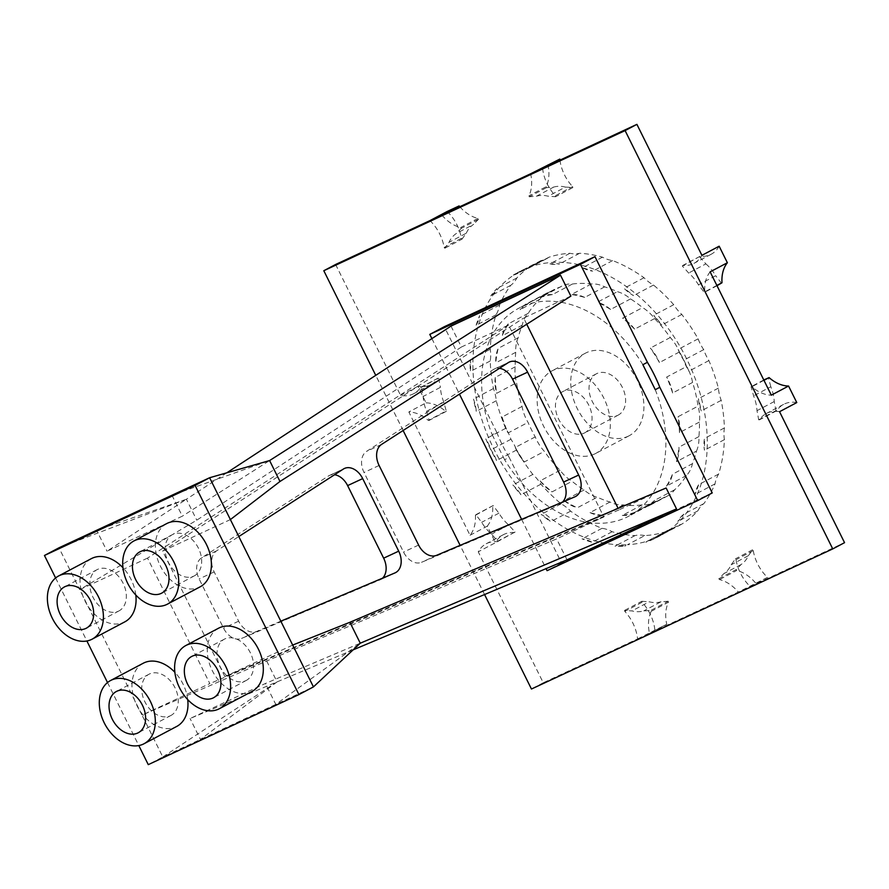 <?xml version="1.0" encoding="UTF-8"?>
<svg xmlns="http://www.w3.org/2000/svg" width="889" height="889" viewBox="0 0 889 889"><rect width="100%" height="100%" fill="white"/><g stroke="black" fill="none" stroke-linecap="round" stroke-linejoin="round"><path stroke-width="0.67" stroke-dasharray="4.45 3.33" d="M665.783 531.622L645.814 542.19A35.771 25.425 -117.9 0 1 648.125 540.734A35.771 25.425 -117.9 0 1 653.793 538.834L673.751 528.266A35.771 25.425 -117.9 0 0 668.095 530.166A35.771 25.425 -117.9 0 0 665.783 531.622A149.63 106.358 -117.9 0 1 644.736 535.589L627.49 544.724A149.63 106.358 -117.9 0 0 648.537 540.745A149.63 106.358 -117.9 0 0 660.083 535.811A149.63 106.358 -117.9 0 0 664.194 533.467A149.63 106.358 -117.9 0 0 680.552 520.054A149.63 106.358 -117.9 0 0 686.652 512.709A149.63 106.358 -117.9 0 0 697.787 492.995A149.63 106.358 -117.9 0 0 701.377 483.205A149.63 106.358 -117.9 0 0 707.155 448.767A149.63 106.358 -117.9 0 0 707.177 437.032A149.63 106.358 -117.9 0 0 703.966 409.473A149.63 106.358 -117.9 0 0 701.143 397.261A149.63 106.358 -117.9 0 0 691.653 369.713A149.63 106.358 -117.9 0 0 680.863 347.977A149.63 106.358 -117.9 0 0 664.572 323.596A149.63 106.358 -117.9 0 0 656.482 313.828A149.63 106.358 -117.9 0 0 636.268 294.181A149.63 106.358 -117.9 0 0 626.789 286.858A149.63 106.358 -117.9 0 0 595.397 269.7A149.63 106.358 -117.9 0 0 585.262 266.3A149.63 106.358 -117.9 0 0 562.404 262.399A149.63 106.358 -117.9 0 0 552.669 262.422A149.63 106.358 -117.9 0 0 531.622 266.4A149.63 106.358 -117.9 0 0 520.076 271.323A149.63 106.358 -117.9 0 0 515.964 273.679A149.63 106.358 -117.9 0 0 499.607 287.091A149.63 106.358 -117.9 0 0 493.506 294.437A149.63 106.358 -117.9 0 0 482.36 314.15A149.63 106.358 -117.9 0 0 478.782 323.929A149.63 106.358 -117.9 0 0 473.004 358.378A149.63 106.358 -117.9 0 0 472.981 370.113A149.63 106.358 -117.9 0 0 476.193 397.672A149.63 106.358 -117.9 0 0 479.015 409.885A149.63 106.358 -117.9 0 0 488.506 437.432A149.63 106.358 -117.9 0 0 499.296 459.168A149.63 106.358 -117.9 0 0 515.576 483.549A149.63 106.358 -117.9 0 0 523.677 493.317A149.63 106.358 -117.9 0 0 543.89 512.964A149.63 106.358 -117.9 0 0 553.369 520.276A149.63 106.358 -117.9 0 0 584.762 537.445A149.63 106.358 -117.9 0 0 594.897 540.845A149.63 106.358 -117.9 0 0 617.755 544.735L615.032 546.179A149.63 106.358 -117.9 0 0 624.767 546.168A35.771 25.425 -117.9 0 0 615.032 546.179M644.736 535.589A35.771 25.425 62.1 0 0 635.002 535.611A149.63 106.358 -117.9 0 1 612.143 531.722A35.771 25.425 -117.9 0 0 602.009 528.31A149.63 106.358 -117.9 0 1 570.616 511.153A35.771 25.425 -117.9 0 0 561.137 503.841A149.63 106.358 -117.9 0 1 540.923 484.183A35.771 25.425 -117.9 0 0 532.822 474.426A149.63 106.358 -117.9 0 1 516.531 450.034A35.771 25.425 62.1 0 0 510.931 439.266A35.771 25.425 -117.9 0 0 505.741 428.298A149.63 106.358 -117.9 0 1 496.262 400.761A35.771 25.425 62.1 0 0 493.439 388.537A149.63 106.358 -117.9 0 1 490.228 360.978A35.771 25.425 62.1 0 0 490.25 349.244A149.63 106.358 -117.9 0 1 496.018 314.806A35.771 25.425 62.1 0 0 499.607 305.016A149.63 106.358 -117.9 0 1 510.753 285.313A35.771 25.425 62.1 0 0 516.853 277.968A149.63 106.358 -117.9 0 1 533.211 264.544A35.771 25.425 -117.9 0 0 537.512 262.922A35.771 25.425 -117.9 0 0 540.89 260.621A35.771 25.425 62.1 0 0 546.557 258.721A35.771 25.425 62.1 0 0 548.869 257.265A149.63 106.358 -117.9 0 1 569.905 253.287A35.771 25.425 62.1 0 0 579.639 253.276A149.63 106.358 -117.9 0 1 602.498 257.165A35.771 25.425 -117.9 0 0 612.632 260.577A149.63 106.358 -117.9 0 1 644.025 277.735A35.771 25.425 -117.9 0 0 653.504 285.047A149.63 106.358 -117.9 0 1 673.729 304.705A35.771 25.425 62.1 0 0 681.819 314.462A149.63 106.358 -117.9 0 1 698.109 338.842A35.771 25.425 -117.9 0 0 703.71 349.621A35.771 25.425 -117.9 0 0 708.9 360.59A149.63 106.358 -117.9 0 1 718.39 388.126A35.771 25.425 -117.9 0 0 721.201 400.35A149.63 106.358 -117.9 0 1 724.424 427.909A35.771 25.425 -117.9 0 0 724.402 439.644A149.63 106.358 -117.9 0 1 718.623 474.081A35.771 25.425 -117.9 0 0 715.034 483.872A149.63 106.358 -117.9 0 1 703.899 503.574A35.771 25.425 -117.9 0 0 697.798 510.919A149.63 106.358 -117.9 0 1 681.441 524.343A35.771 25.425 -117.9 0 0 677.129 525.966A35.771 25.425 -117.9 0 0 673.751 528.266M696.476 451.09A35.771 25.425 62.1 0 0 698.91 436.588A117.626 83.61 -117.9 0 0 699.41 422.064A35.771 25.425 -117.9 0 0 698.054 406.129A117.626 83.61 -117.9 0 0 692.587 382.437A35.771 25.425 62.1 0 0 686.608 366.501A117.626 83.61 -117.9 0 0 679.396 352A35.771 25.425 -117.9 0 0 670.295 337.52A117.626 83.61 -117.9 0 0 654.593 318.584A35.771 25.425 -117.9 0 0 642.591 307.594A117.626 83.61 -117.9 0 0 630.557 298.904A35.771 25.425 -117.9 0 0 617.344 291.681A117.626 83.61 -117.9 0 0 604.664 286.858A35.771 25.425 -117.9 0 0 591.296 283.991A117.626 83.61 -117.9 0 0 572.416 284.024A35.771 25.425 -117.9 0 0 561.781 286.125A35.771 25.425 -117.9 0 0 560.392 286.947A117.626 83.61 -117.9 0 0 552.302 290.492A117.626 83.61 -117.9 0 0 549.935 291.803A35.771 25.425 -117.9 0 0 546.724 293.126A35.771 25.425 -117.9 0 0 540.067 299.071A117.626 83.61 -117.9 0 0 528.244 313.317A35.771 25.425 -117.9 0 0 522.21 325.207A117.626 83.61 -117.9 0 0 518.176 337.798A35.771 25.425 62.1 0 0 515.742 352.3A117.626 83.61 -117.9 0 0 515.231 366.813A35.771 25.425 -117.9 0 0 516.598 382.759A117.626 83.61 -117.9 0 0 522.065 406.451A35.771 25.425 -117.9 0 0 528.044 422.386A117.626 83.61 -117.9 0 0 535.245 436.888A35.771 25.425 -117.9 0 0 544.357 451.368A117.626 83.61 -117.9 0 0 560.059 470.303A35.771 25.425 -117.9 0 0 572.06 481.293A117.626 83.61 -117.9 0 0 584.095 489.983A35.771 25.425 -117.9 0 0 597.297 497.207A117.626 83.61 -117.9 0 0 609.987 502.018A35.771 25.425 -117.9 0 0 623.345 504.896A117.626 83.61 -117.9 0 0 642.225 504.863A35.771 25.425 -117.9 0 0 652.859 502.763A35.771 25.425 -117.9 0 0 654.26 501.941A117.626 83.61 -117.9 0 0 659.605 499.762A117.626 83.61 -117.9 0 0 662.349 498.396A117.626 83.61 -117.9 0 0 664.705 497.084A35.771 25.425 -117.9 0 0 667.928 495.751A35.771 25.425 -117.9 0 0 674.573 489.817A117.626 83.61 -117.9 0 0 686.408 475.571A35.771 25.425 -117.9 0 0 692.431 463.68A117.626 83.61 -117.9 0 0 696.476 451.09L676.507 461.658A117.626 83.61 -117.9 0 0 678.94 447.156A35.771 25.425 62.1 0 1 676.507 461.658M635.002 535.611L617.755 544.735A149.63 106.358 -117.9 0 0 627.49 544.724L624.767 546.168M335.609 264.478L400.617 395.438A35.771 25.425 -117.9 0 0 413.763 393.671A35.771 25.425 -117.9 0 0 420.686 387.326L421.486 387.326A219.705 156.164 -117.9 0 0 423.175 396.472A35.771 25.425 -117.9 0 0 426.587 411.274A219.705 156.164 -117.9 0 0 429.12 420.419L428.309 420.419A35.771 25.425 -117.9 0 0 408.829 411.985L470.037 535.267A35.771 25.425 -117.9 0 0 475.404 515.276L475.904 514.675A219.705 156.164 -117.9 0 0 481.694 522.299A35.771 25.425 -117.9 0 0 491.506 534.122A219.705 156.164 -117.9 0 0 497.829 541.112L497.329 541.723A35.771 25.425 -117.9 0 0 486.194 543.779A35.771 25.425 -117.9 0 0 478.238 551.813L543.257 682.774L637.591 638.913A35.771 25.425 -117.9 0 0 624.811 611.41L624.578 610.399A219.705 156.164 -117.9 0 0 631.99 610.91A35.771 25.425 -117.9 0 0 643.78 610.887A219.705 156.164 -117.9 0 0 650.948 610.354L651.17 611.354A35.771 25.425 -117.9 0 0 649.503 633.368L738.303 592.074A35.771 25.425 -117.9 0 0 719.501 579.584L718.834 578.783A219.705 156.164 -117.9 0 0 723.746 573.705A35.771 25.425 -117.9 0 0 731.136 564.804A219.705 156.164 -117.9 0 0 735.347 558.892L736.014 559.692A35.771 25.425 -117.9 0 0 750.216 586.54L844.55 542.668M779.542 411.696A35.771 25.425 -117.9 0 0 766.396 413.474A35.771 25.425 -117.9 0 0 759.473 419.808L758.673 419.808A219.705 156.164 -117.9 0 0 756.984 410.674A35.771 25.425 -117.9 0 0 753.572 395.861A219.705 156.164 -117.9 0 0 751.038 386.726L751.85 386.726A35.771 25.425 -117.9 0 0 771.33 395.161M710.122 271.867A35.771 25.425 -117.9 0 0 704.755 291.859L704.255 292.47A219.705 156.164 -117.9 0 0 698.465 284.847A35.771 25.425 -117.9 0 0 688.653 273.012A219.705 156.164 -117.9 0 0 682.33 266.033L682.83 265.422A35.771 25.425 -117.9 0 0 693.965 263.366A35.771 25.425 -117.9 0 0 701.91 255.332M542.568 168.232A35.771 25.425 -117.9 0 0 555.347 195.736L555.581 196.747A219.705 156.164 -117.9 0 0 548.169 196.225A35.771 25.425 -117.9 0 0 536.378 196.247A219.705 156.164 -117.9 0 0 529.211 196.791L528.977 195.78A35.771 25.425 -117.9 0 0 530.655 173.766M441.855 215.06A35.771 25.425 -117.9 0 0 460.658 227.562L461.324 228.362A219.705 156.164 -117.9 0 0 456.413 233.44A35.771 25.425 -117.9 0 0 449.023 242.341A219.705 156.164 -117.9 0 0 444.811 248.253L444.144 247.442A35.771 25.425 -117.9 0 0 429.943 220.605M681.441 524.343L661.472 534.911A149.63 106.358 62.1 0 1 657.349 537.256A149.63 106.358 62.1 0 1 645.814 542.19M661.472 534.911A35.771 25.425 -117.9 0 0 657.16 536.534A35.771 25.425 -117.9 0 0 653.793 538.834M612.143 531.722L592.174 542.29A35.771 25.425 -117.9 0 0 582.039 538.878A149.63 106.358 -117.9 0 0 592.174 542.29M602.009 528.31L582.039 538.878M570.616 511.153L550.647 521.721A35.771 25.425 62.1 0 0 541.168 514.409A149.63 106.358 -117.9 0 0 550.647 521.721M561.137 503.841L541.168 514.409M540.923 484.183L520.954 494.751A35.771 25.425 -117.9 0 0 512.853 484.994A149.63 106.358 -117.9 0 0 520.954 494.751M532.822 474.426L512.853 484.994M516.531 450.034L496.573 460.613A35.771 25.425 -117.9 0 0 490.961 449.834A35.771 25.425 -117.9 0 0 485.783 438.866A149.63 106.358 -117.9 0 0 496.573 460.613M510.931 439.266L490.961 449.834M505.741 428.298L485.783 438.866M496.262 400.761L476.293 411.329A35.771 25.425 62.1 0 0 473.47 399.105A149.63 106.358 -117.9 0 0 476.293 411.329M493.439 388.537L473.47 399.105M490.228 360.978L470.259 371.546A35.771 25.425 -117.9 0 0 470.281 359.812A149.63 106.358 -117.9 0 0 470.259 371.546M490.25 349.244L470.281 359.812M496.018 314.806L476.06 325.374A35.771 25.425 -117.9 0 0 479.638 315.584A149.63 106.358 -117.9 0 0 476.06 325.374M499.607 305.016L479.638 315.584M510.753 285.313L490.784 295.881A35.771 25.425 -117.9 0 0 496.884 288.536A149.63 106.358 -117.9 0 0 490.784 295.881M516.853 277.968L496.884 288.536M533.211 264.544L513.242 275.112A35.771 25.425 -117.9 0 0 517.554 273.49A35.771 25.425 -117.9 0 0 520.921 271.189A35.771 25.425 -117.9 0 0 526.588 269.289A35.771 25.425 -117.9 0 0 528.899 267.833A149.63 106.358 -117.9 0 0 517.354 272.767A149.63 106.358 -117.9 0 0 513.242 275.112M540.89 260.621L520.921 271.189M548.869 257.265L528.899 267.833M569.905 253.287L549.935 263.855A35.771 25.425 -117.9 0 0 559.681 263.844A149.63 106.358 -117.9 0 0 549.935 263.855M579.639 253.276L559.681 263.844M602.498 257.165L582.539 267.733A35.771 25.425 -117.9 0 0 592.674 271.145A149.63 106.358 -117.9 0 0 582.539 267.733M612.632 260.577L592.674 271.145M644.025 277.735L624.067 288.303A35.771 25.425 -117.9 0 0 633.546 295.615A149.63 106.358 -117.9 0 0 624.067 288.303M653.504 285.047L633.546 295.615M673.729 304.705L653.759 315.273A35.771 25.425 -117.9 0 0 661.849 325.03A149.63 106.358 -117.9 0 0 653.759 315.273M681.819 314.462L661.849 325.03M698.109 338.842L678.14 349.421A35.771 25.425 -117.9 0 0 683.741 360.189A35.771 25.425 -117.9 0 0 688.931 371.158A149.63 106.358 -117.9 0 0 678.14 349.421M703.71 349.621L683.741 360.189M708.9 360.59L688.931 371.158M718.39 388.126L698.421 398.694A35.771 25.425 62.1 0 0 701.243 410.918A149.63 106.358 -117.9 0 0 698.421 398.694M721.201 400.35L701.243 410.918M724.424 427.909L704.455 438.477A35.771 25.425 -117.9 0 0 704.432 450.212A149.63 106.358 -117.9 0 0 704.455 438.477M724.402 439.644L704.432 450.212M718.623 474.081L698.654 484.649A35.771 25.425 62.1 0 0 695.065 494.44A149.63 106.358 -117.9 0 0 698.654 484.649M715.034 483.872L695.065 494.44M703.899 503.574L683.93 514.142A35.771 25.425 62.1 0 0 677.829 521.487A149.63 106.358 -117.9 0 0 683.93 514.142M697.798 510.919L677.829 521.487M642.869 364.701A117.626 83.61 -117.9 0 0 518.72 308.261A117.626 83.61 -117.9 0 0 492.217 434.754L496.762 432.354A117.626 83.61 -117.9 0 0 509.153 457.335L504.619 459.735A117.626 83.61 -117.9 0 0 626.023 517.542A117.626 83.61 -117.9 0 0 628.767 516.176A117.626 83.61 -117.9 0 0 655.271 389.682M664.705 497.084L644.736 507.652A117.626 83.61 -117.9 0 0 654.604 500.385A35.771 25.425 62.1 0 1 647.959 506.33A35.771 25.425 62.1 0 1 644.736 507.652M674.573 489.817L654.604 500.385M686.408 475.571L666.439 486.139A117.626 83.61 -117.9 0 0 672.473 474.248L692.431 463.68M698.91 436.588L678.94 447.156M699.41 422.064L679.452 432.643A117.626 83.61 -117.9 0 0 678.085 416.697L698.054 406.129M692.587 382.437L672.617 393.005A117.626 83.61 -117.9 0 0 666.639 377.069L686.608 366.501M679.396 352L659.438 362.568A117.626 83.61 -117.9 0 0 650.326 348.088A35.771 25.425 62.1 0 1 659.438 362.568M670.295 337.52L650.326 348.088M654.593 318.584L634.624 329.152A117.626 83.61 -117.9 0 0 622.622 318.162L642.591 307.594M630.557 298.904L610.587 309.472A117.626 83.61 -117.9 0 0 597.375 302.249L617.344 291.681M604.664 286.858L584.695 297.437A117.626 83.61 -117.9 0 0 571.338 294.559L591.296 283.991M572.416 284.024L552.447 294.592A117.626 83.61 -117.9 0 0 540.423 297.515L560.392 286.947M549.935 291.803L529.977 302.371A117.626 83.61 -117.9 0 0 520.098 309.639A35.771 25.425 62.1 0 1 526.755 303.705A35.771 25.425 62.1 0 1 529.977 302.371M540.067 299.071L520.098 309.639M528.244 313.317L508.275 323.885A117.626 83.61 -117.9 0 0 502.241 335.775L522.21 325.207M518.176 337.798L498.207 348.366A117.626 83.61 -117.9 0 0 495.773 362.868A35.771 25.425 62.1 0 1 498.207 348.366M515.742 352.3L495.773 362.868M515.231 366.813L495.262 377.392A117.626 83.61 -117.9 0 0 496.629 393.327L516.598 382.759M522.065 406.451L502.096 417.019A117.626 83.61 -117.9 0 0 508.075 432.954L528.044 422.386M535.245 436.888L515.276 447.456A117.626 83.61 -117.9 0 0 524.388 461.936L544.357 451.368M560.059 470.303L540.09 480.871A117.626 83.61 -117.9 0 0 552.091 491.861L572.06 481.293M584.095 489.983L564.126 500.551A117.626 83.61 -117.9 0 0 577.339 507.775L597.297 497.207M609.987 502.018L590.018 512.597A117.626 83.61 -117.9 0 0 603.375 515.464L623.345 504.896M642.225 504.863L622.267 515.431A117.626 83.61 -117.9 0 0 634.29 512.509L654.26 501.941M666.439 486.139A35.771 25.425 -117.9 0 0 672.473 474.248M679.452 432.643A35.771 25.425 -117.9 0 0 678.085 416.697M672.617 393.005A35.771 25.425 -117.9 0 0 666.639 377.069M634.624 329.152A35.771 25.425 -117.9 0 0 622.622 318.162M610.587 309.472A35.771 25.425 -117.9 0 0 597.375 302.249M584.695 297.437A35.771 25.425 -117.9 0 0 571.338 294.559M552.447 294.592A35.771 25.425 -117.9 0 0 541.812 296.693A35.771 25.425 -117.9 0 0 540.423 297.515M508.275 323.885A35.771 25.425 -117.9 0 0 502.241 335.775M495.262 377.392A35.771 25.425 -117.9 0 0 496.629 393.327M502.096 417.019A35.771 25.425 -117.9 0 0 508.075 432.954M515.276 447.456A35.771 25.425 -117.9 0 0 524.388 461.936M540.09 480.871A35.771 25.425 -117.9 0 0 552.091 491.861M564.126 500.551A35.771 25.425 -117.9 0 0 577.339 507.775M590.018 512.597A35.771 25.425 -117.9 0 0 603.375 515.464M622.267 515.431A35.771 25.425 -117.9 0 0 632.89 513.331A35.771 25.425 -117.9 0 0 634.29 512.509M447.189 211.482A35.771 25.425 62.1 0 1 461.391 238.319L444.144 247.442M461.391 238.319L462.058 239.13L444.811 248.253M462.058 239.13A219.705 156.164 -117.9 0 1 466.269 233.207L449.023 242.341M466.269 233.207A35.771 25.425 62.1 0 1 473.659 224.306L456.413 233.44M459.78 206.726A35.771 25.425 -117.9 0 0 477.893 218.427L478.571 219.239L461.324 228.362M478.571 219.239A219.705 156.164 -117.9 0 0 473.659 224.306M477.893 218.427L460.658 227.562M547.902 164.643A35.771 25.425 62.1 0 1 546.224 186.657L528.977 195.78M536.378 196.247L553.614 187.123A219.705 156.164 -117.9 0 0 546.457 187.668L546.224 186.657M546.457 187.668L529.211 196.791M553.614 187.123A35.771 25.425 62.1 0 1 565.415 187.101L548.169 196.225M565.415 187.101A219.705 156.164 -117.9 0 1 572.816 187.612L555.581 196.747M572.816 187.612L572.594 186.612L555.347 195.736M559.937 160.153A35.771 25.425 -117.9 0 0 572.594 186.612M719.157 246.209A35.771 25.425 -117.9 0 1 711.211 254.232A35.771 25.425 -117.9 0 1 700.076 256.299L682.83 265.422M700.076 256.299L682.33 266.033M699.576 256.899A219.705 156.164 -117.9 0 1 705.888 263.889L688.653 273.012M705.888 263.889A35.771 25.425 62.1 0 1 715.701 275.723L698.465 284.847M717.001 285.725L704.255 292.47M721.49 283.335A219.705 156.164 -117.9 0 0 715.701 275.723M716.867 285.447L704.755 291.859M763.962 380.314L751.85 386.726M763.795 379.981L751.038 386.726M796.777 402.573A35.771 25.425 -117.9 0 0 783.642 404.351A35.771 25.425 -117.9 0 0 776.719 410.685L775.919 410.685A219.705 156.164 -117.9 0 0 774.23 401.55A35.771 25.425 -117.9 0 0 770.819 386.737L753.572 395.861M770.819 386.737A219.705 156.164 -117.9 0 0 768.285 377.603M774.23 401.55L756.984 410.674M775.919 410.685L758.673 419.808M776.719 410.685L759.473 419.808M543.257 682.774L531.455 689.019M651.17 611.354L668.417 602.231A35.771 25.425 -117.9 0 0 666.75 624.245L637.591 638.913M666.75 624.245L649.503 633.368M718.834 578.783L736.081 569.649A219.705 156.164 -117.9 0 0 740.993 564.582A35.771 25.425 -117.9 0 0 748.382 555.681A219.705 156.164 -117.9 0 0 752.594 549.758L753.261 550.569A35.771 25.425 -117.9 0 0 767.463 577.406L738.303 592.074M767.463 577.406L750.216 586.54M753.261 550.569L736.014 559.692M752.594 549.758L735.347 558.892M748.382 555.681L731.136 564.804M740.993 564.582L723.746 573.705M736.081 569.649L736.748 570.46L719.501 579.584M755.55 582.951A35.771 25.425 -117.9 0 0 736.748 570.46M668.417 602.231L668.184 601.22L650.948 610.354M668.184 601.22A219.705 156.164 -117.9 0 1 661.027 601.764L643.78 610.887M661.027 601.764A35.771 25.425 62.1 0 1 649.226 601.786L631.99 610.91M654.837 629.779A35.771 25.425 -117.9 0 0 642.058 602.275L641.825 601.275L624.578 610.399M641.825 601.275A219.705 156.164 -117.9 0 0 649.226 601.786M642.058 602.275L624.811 611.41M470.037 535.267L487.272 526.144L495.484 542.679L478.238 551.813M421.486 387.326L437.933 378.203A35.771 25.425 62.1 0 1 430.998 384.537A35.771 25.425 62.1 0 1 417.863 386.315L426.075 402.85L408.829 411.985M417.863 386.315L400.617 395.438M484.561 594.541L460.135 545.357M403.117 430.487L375.747 375.347M475.904 514.675L493.151 505.541A219.705 156.164 -117.9 0 0 498.94 513.164A35.771 25.425 -117.9 0 0 508.752 524.999A219.705 156.164 -117.9 0 0 515.075 531.989L497.329 541.723M514.564 532.589A35.771 25.425 -117.9 0 0 503.441 534.656A35.771 25.425 -117.9 0 0 495.484 542.679M515.075 531.989L497.829 541.112M508.752 524.999L491.506 534.122M498.94 513.164L481.694 522.299M493.151 505.541L475.404 515.276M487.272 526.144A35.771 25.425 -117.9 0 0 492.65 506.152M426.075 402.85A35.771 25.425 62.1 0 1 445.556 411.285L428.309 420.419M426.587 411.274L443.833 402.15A219.705 156.164 -117.9 0 0 446.356 411.285L445.556 411.285M446.356 411.285L429.12 420.419M443.833 402.15A35.771 25.425 62.1 0 1 440.422 387.337L423.175 396.472M438.733 378.203A219.705 156.164 -117.9 0 0 440.422 387.337M437.933 378.203L420.686 387.326M492.217 434.754L504.619 459.735M594.508 454.046A46.717 33.204 -117.9 0 0 595.597 453.512A46.717 33.204 -117.9 0 0 603.086 396.683A46.717 33.204 -117.9 0 0 551.891 370.924A46.717 33.204 -117.9 0 0 544.001 426.998A46.717 33.204 -117.9 0 0 594.508 454.046M712.245 492.928L561.604 562.981L509.153 457.335M496.762 432.354L444.311 326.708M431.887 338.609L459.446 394.138M521.61 519.354L546.068 568.638M561.604 562.981L547.079 570.671M628.09 436.277A46.717 33.204 -117.9 0 0 629.179 435.732A46.717 33.204 -117.9 0 0 636.668 378.914A46.717 33.204 -117.9 0 0 585.473 353.155A46.717 33.204 -117.9 0 0 577.583 409.218A46.717 33.204 -117.9 0 0 628.09 436.277M451.001 326.107L461.391 347.021L508.597 325.063L603.853 516.954L556.636 538.901L266.678 660.983L142.029 715.123L162.798 756.95L148.274 764.64M526.733 324.229L523.665 318.051L570.882 296.104M666.128 487.983L618.922 509.942L618.133 508.375M567.026 559.826L556.636 538.901M617.711 415.363A23.358 16.602 -117.9 0 0 618.255 415.085A23.358 16.602 -117.9 0 0 622 386.671A23.358 16.602 -117.9 0 0 596.397 373.802A23.358 16.602 -117.9 0 0 592.452 401.828A23.358 16.602 -117.9 0 0 617.711 415.363M147.53 558.103L79.732 589.629L142.029 715.123L209.826 683.597L147.53 558.103L508.597 325.063M461.391 347.021L196.78 520.165L79.732 589.629L58.974 547.802L186.401 499.251L107.013 551.202L182.334 516.176L171.955 495.262L269.6 460.558L182.334 516.176M603.853 516.954L209.826 683.597M562.504 502.063A17.513 12.313 -114.9 0 1 560.103 503.707A17.513 12.313 -114.9 0 1 559.826 503.83L421.542 562.315A17.513 12.313 -114.9 0 1 403.539 552.069L364.034 472.492A17.513 12.313 -114.9 0 1 366.49 451.423L493.217 369.624A17.513 12.313 -114.9 0 1 494.262 369.046A17.513 12.313 -114.9 0 1 499.462 368.313M382.537 578.183A17.513 12.313 -114.9 0 1 380.136 579.817A17.513 12.313 -114.9 0 1 379.859 579.939L241.575 638.424A17.513 12.313 -114.9 0 1 223.572 628.19L199.125 578.928A17.513 12.313 -114.9 0 1 201.581 557.859L328.297 476.071A17.513 12.313 -114.9 0 1 329.352 475.493A17.513 12.313 -114.9 0 1 334.542 474.748M353.122 649.881L190.079 718.523L265.4 683.497L360.267 643.203L275.779 704.41L265.4 683.497M266.678 660.983L277.068 681.896L162.798 756.95L313.439 686.897M618.922 509.942L224.884 676.585L292.681 645.07M224.884 676.585L162.587 551.102L523.665 318.051M280.824 621.189L256.632 631.423A17.513 12.313 -114.9 0 1 238.641 621.178L214.182 571.916A17.513 12.313 -114.9 0 1 216.638 550.847L238.808 536.545M230.384 519.576L162.587 551.102M226.784 472.826L186.401 499.251L196.78 520.165M584.129 433.132A23.358 16.602 -117.9 0 0 584.673 432.865A23.358 16.602 -117.9 0 0 588.418 404.451A23.358 16.602 -117.9 0 0 562.815 391.571A23.358 16.602 -117.9 0 0 558.87 419.608A23.358 16.602 -117.9 0 0 584.129 433.132M277.068 681.896L200.458 739.437L190.079 718.523M186.401 499.251L96.634 530.288L107.013 551.202M55.618 577.972L86.889 640.98M107.525 682.552L138.806 745.56M91.334 558.648A35.771 25.425 -117.9 0 0 85.3 601.575A35.771 25.425 -117.9 0 0 123.971 622.289A35.771 25.425 -117.9 0 0 124.804 621.867M135.817 595.041A35.771 25.425 -117.9 0 0 122.971 567.738M143.251 663.227A35.771 25.425 -117.9 0 0 137.206 706.144A35.771 25.425 -117.9 0 0 175.878 726.858A35.771 25.425 -117.9 0 0 176.711 726.446M187.723 699.621A35.771 25.425 -117.9 0 0 174.877 672.317M166.654 523.621A35.771 25.425 -117.9 0 0 160.62 566.549A35.771 25.425 -117.9 0 0 199.292 587.262A35.771 25.425 -117.9 0 0 200.125 586.84M218.572 628.201A35.771 25.425 -117.9 0 0 212.527 671.117A35.771 25.425 -117.9 0 0 251.198 691.831A35.771 25.425 -117.9 0 0 252.032 691.42M118.448 611.176A23.358 16.602 -117.9 0 0 118.993 610.899A23.358 16.602 -117.9 0 0 122.738 582.495A23.358 16.602 -117.9 0 0 97.145 569.616A23.358 16.602 -117.9 0 0 93.201 597.641A23.358 16.602 -117.9 0 0 118.448 611.176M170.366 715.756A23.358 16.602 -117.9 0 0 170.91 715.478A23.358 16.602 -117.9 0 0 174.655 687.064A23.358 16.602 -117.9 0 0 149.052 674.195A23.358 16.602 -117.9 0 0 145.107 702.221A23.358 16.602 -117.9 0 0 170.366 715.756M193.769 576.15A23.358 16.602 -117.9 0 0 194.313 575.872A23.358 16.602 -117.9 0 0 198.069 547.468A23.358 16.602 -117.9 0 0 172.466 534.589A23.358 16.602 -117.9 0 0 168.521 562.615A23.358 16.602 -117.9 0 0 193.769 576.15M245.686 680.718A23.358 16.602 -117.9 0 0 246.231 680.452A23.358 16.602 -117.9 0 0 249.976 652.037A23.358 16.602 -117.9 0 0 224.372 639.158A23.358 16.602 -117.9 0 0 220.428 667.195A23.358 16.602 -117.9 0 0 245.686 680.718M574.894 496.829L559.826 503.83M436.599 555.314L421.542 562.315M418.608 545.068L403.539 552.069M379.103 465.48L364.034 472.492M508.275 362.623L493.217 369.624M381.559 444.411L366.49 451.423M394.927 572.938L379.859 579.939M256.632 631.423L241.575 638.424M238.641 621.178L223.572 628.19M214.182 571.916L199.125 578.928M343.365 469.059L328.297 476.071M216.638 550.847L201.581 557.859M668.095 530.166L648.125 540.734M660.083 535.811L657.349 537.256M677.129 525.966L657.16 536.534M537.512 262.922L517.554 273.49M546.557 258.721L526.588 269.289M552.302 290.492L518.72 308.261M662.349 498.396L628.767 516.176M667.928 495.751L647.959 506.33M561.781 286.125L541.812 296.693M546.724 293.126L526.755 303.705M652.859 502.763L632.89 513.331M711.211 254.232L693.965 263.366M783.642 404.351L766.396 413.474M503.441 534.656L486.194 543.779M430.998 384.537L413.763 393.671M520.076 271.323L517.354 272.767M585.473 353.155L551.891 370.924M629.179 435.732L595.597 453.512M596.397 373.802L562.815 391.571M618.255 415.085L584.673 432.865M560.103 503.707L575.172 496.695M494.262 369.046L509.33 362.045M380.136 579.817L395.205 572.816M329.352 475.493L344.41 468.481M97.145 569.616L64.464 586.907M118.993 610.899L86.322 628.201M149.052 674.195L116.381 691.486M170.91 715.478L138.24 732.769M172.466 534.589L139.795 551.88M194.313 575.872L161.642 593.174M224.372 639.158L191.702 656.46M246.231 680.452L213.56 697.743"/><path stroke-width="1.33" d="M375.747 375.347L323.807 270.723L335.609 264.478L429.943 220.605L447.189 211.482L459.102 205.937L441.855 215.06L530.655 173.766L559.814 159.098L542.568 168.232L636.902 124.36L701.91 255.332L719.157 246.209L727.369 262.744L710.122 271.867L771.33 395.161L788.565 386.037L796.777 402.573L779.542 411.696L844.55 542.668L832.749 548.913L531.455 689.019L484.561 594.541M647.403 362.301L642.869 364.701L655.271 389.682L659.805 387.282A117.626 83.61 -117.9 0 0 647.403 362.301L594.963 256.654L580.439 264.344L697.721 500.607L712.245 492.928L659.805 387.282M636.902 124.36L625.1 130.605L832.749 548.913M323.807 270.723L625.1 130.605M459.102 205.937A35.771 25.425 -117.9 0 0 459.78 206.726M559.814 159.098A35.771 25.425 -117.9 0 0 559.937 160.153M727.369 262.744A35.771 25.425 -117.9 0 0 722.001 282.735L717.001 285.725M722.001 282.735L716.867 285.447M788.565 386.037A35.771 25.425 -117.9 0 1 769.085 377.603L763.962 380.314M769.085 377.603L763.795 379.981M460.135 545.357L403.117 430.487M431.887 338.609L429.787 334.397L444.311 326.708L594.963 256.654M459.446 394.138L521.61 519.354M546.068 568.638L547.079 570.671L697.721 500.607M429.787 334.397L580.439 264.344M226.784 472.826L451.001 326.107L560.492 275.179L570.882 296.104L279.991 481.471L230.384 519.576L313.439 686.897L298.926 694.587L148.274 764.64L138.806 745.56M618.133 508.375L526.733 324.229M676.518 508.908L360.267 643.203L349.888 622.289L666.128 487.983L676.518 508.908L567.026 559.826L353.122 649.881M499.462 368.313A17.513 12.313 -114.9 0 1 512.542 379.17L563.615 482.06A17.513 12.313 -114.9 0 1 562.504 502.063M334.542 474.748A17.513 12.313 -114.9 0 1 347.621 485.605L383.648 558.17A17.513 12.313 -114.9 0 1 382.537 578.183M349.888 622.289L292.681 645.07M574.894 496.829L436.599 555.314A17.513 12.313 -114.9 0 1 418.608 545.068L379.103 465.48A17.513 12.313 -114.9 0 1 381.559 444.411L508.275 362.623A17.513 12.313 -114.9 0 1 509.33 362.045A17.513 12.313 -114.9 0 1 527.599 372.169L578.672 475.048A17.513 12.313 -114.9 0 1 575.172 496.695A17.513 12.313 -114.9 0 1 574.894 496.829M238.808 536.545L343.365 469.059A17.513 12.313 -114.9 0 1 344.41 468.481A17.513 12.313 -114.9 0 1 362.69 478.604L398.705 551.158A17.513 12.313 -114.9 0 1 395.205 572.816A17.513 12.313 -114.9 0 1 394.927 572.938L280.824 621.189M560.492 275.179L269.6 460.558L209.615 477.737L230.384 519.576M279.991 481.471L269.6 460.558M360.267 643.203L313.439 686.897M55.618 577.972L44.45 555.481L58.974 547.802L209.615 477.737L195.102 485.427L298.926 694.587M86.889 640.98L107.525 682.552M44.45 555.481L195.102 485.427M92.123 639.169A35.771 25.425 -117.9 0 0 97.868 595.663A35.771 25.425 -117.9 0 0 58.663 575.939A35.771 25.425 -117.9 0 0 52.618 618.866A35.771 25.425 -117.9 0 0 91.289 639.58A35.771 25.425 -117.9 0 0 92.123 639.169L124.804 621.867A35.771 25.425 -117.9 0 0 135.817 595.041M122.971 567.738A35.771 25.425 -117.9 0 0 91.334 558.648L58.663 575.939M144.04 743.737A35.771 25.425 -117.9 0 0 149.774 700.232A35.771 25.425 -117.9 0 0 110.569 680.518A35.771 25.425 -117.9 0 0 104.535 723.446A35.771 25.425 -117.9 0 0 143.207 744.16A35.771 25.425 -117.9 0 0 144.04 743.737L176.711 726.446A35.771 25.425 -117.9 0 0 187.723 699.621M174.877 672.317A35.771 25.425 -117.9 0 0 143.251 663.227L110.569 680.518M167.454 604.142L200.125 586.84A35.771 25.425 -117.9 0 0 205.859 543.335A35.771 25.425 -117.9 0 0 166.654 523.621L133.983 540.912A35.771 25.425 -117.9 0 0 127.949 583.84A35.771 25.425 -117.9 0 0 166.621 604.553A35.771 25.425 -117.9 0 0 167.454 604.142A35.771 25.425 -117.9 0 0 173.188 560.637A35.771 25.425 -117.9 0 0 133.983 540.912M219.361 708.711L252.032 691.42A35.771 25.425 -117.9 0 0 257.777 647.914A35.771 25.425 -117.9 0 0 218.572 628.201L185.901 645.492A35.771 25.425 -117.9 0 0 179.856 688.419A35.771 25.425 -117.9 0 0 218.527 709.133A35.771 25.425 -117.9 0 0 219.361 708.711A35.771 25.425 -117.9 0 0 225.095 665.205A35.771 25.425 -117.9 0 0 185.901 645.492M85.777 628.467A23.358 16.602 -117.9 0 0 86.322 628.201A23.358 16.602 -117.9 0 0 90.067 599.786A23.358 16.602 -117.9 0 0 64.464 586.907A23.358 16.602 -117.9 0 0 60.519 614.944A23.358 16.602 -117.9 0 0 85.777 628.467M137.695 733.047A23.358 16.602 -117.9 0 0 138.24 732.769A23.358 16.602 -117.9 0 0 141.984 704.366A23.358 16.602 -117.9 0 0 116.381 691.486A23.358 16.602 -117.9 0 0 112.436 719.512A23.358 16.602 -117.9 0 0 137.695 733.047M161.098 593.441A23.358 16.602 -117.9 0 0 161.642 593.174A23.358 16.602 -117.9 0 0 165.387 564.759A23.358 16.602 -117.9 0 0 139.795 551.88A23.358 16.602 -117.9 0 0 135.85 579.917A23.358 16.602 -117.9 0 0 161.098 593.441M213.016 698.021A23.358 16.602 -117.9 0 0 213.56 697.743A23.358 16.602 -117.9 0 0 217.305 669.339A23.358 16.602 -117.9 0 0 191.702 656.46A23.358 16.602 -117.9 0 0 187.757 684.486A23.358 16.602 -117.9 0 0 213.016 698.021M578.672 475.048L563.615 482.06M527.599 372.169L512.542 379.17M398.705 551.158L383.648 558.17M362.69 478.604L347.621 485.605"/></g></svg>
